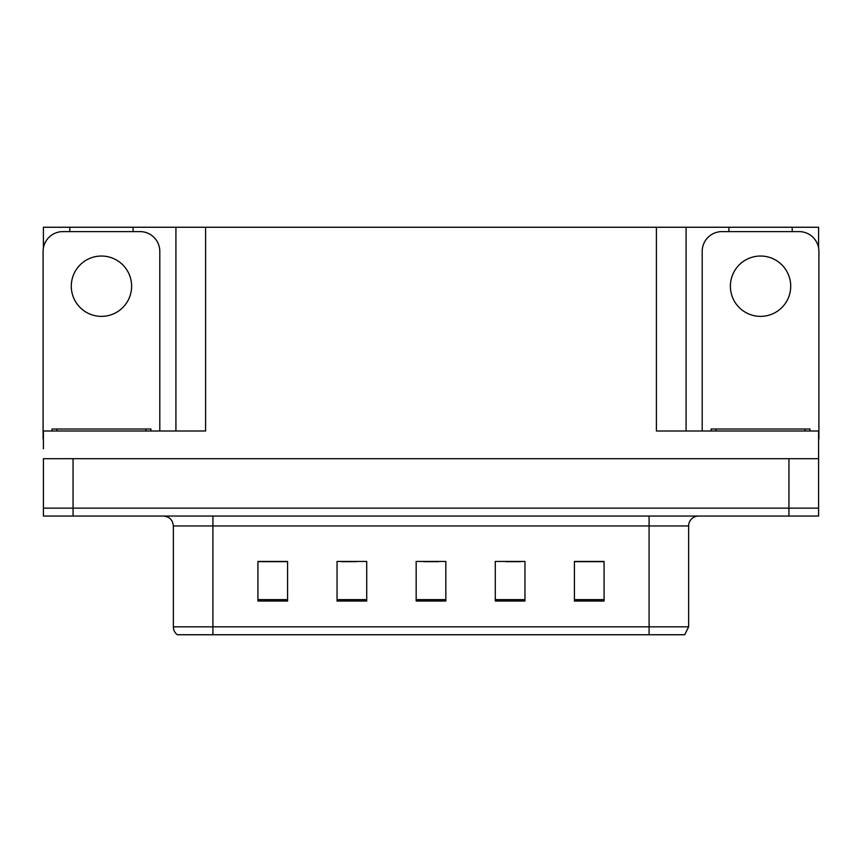 <?xml version="1.0" encoding="UTF-8"?>
<svg xmlns="http://www.w3.org/2000/svg" width="862" height="862" viewBox="0 0 862 862"><rect width="100%" height="100%" fill="white"/><g stroke="black" fill="none" stroke-linecap="round" stroke-linejoin="round"><path stroke-width="1.29" d="M133.104 231.609L133.104 227.256L656.402 227.256L656.402 431L818.598 431L818.598 458.692L43.402 458.692L43.402 508.149L73.065 508.149L43.402 508.149L43.402 516.058L73.065 516.058L73.065 508.149L788.935 508.149L73.065 508.149L73.065 458.692M43.402 448.8L43.402 431L205.598 431L205.598 227.256M69.8 231.609L69.8 227.256L43.402 227.256L43.402 247.976M73.065 516.058L818.598 516.058L818.598 508.149L788.935 508.149L818.598 508.149L818.598 448.8M792.2 231.609L792.2 227.256L818.598 227.256L818.598 247.976M175.923 227.256L175.923 431M656.402 227.256L686.077 227.256L686.077 431M686.077 227.256L728.896 227.256L728.896 231.609M792.2 227.256L728.896 227.256M69.8 227.256L133.104 227.256M688.641 626.825L684.687 634.744L649.086 634.744L649.086 626.825L688.641 626.825L688.641 525.949A9.891 9.891 0 0 1 698.532 516.058M649.086 634.744L177.313 634.744A9.891 9.891 0 0 1 173.359 626.825L173.359 525.949C172.766 519.937 169.469 516.64 163.468 516.058M604.079 601.019L604.079 561.453L574.415 561.453L574.415 601.019L604.079 601.019M524.958 601.019L524.958 561.453L495.284 561.453L495.284 601.019L524.958 601.019M287.585 601.019L287.585 561.453L257.921 561.453L257.921 601.019L287.585 601.019M366.716 601.019L366.716 561.453L337.042 561.453L337.042 601.019L366.716 601.019M445.837 601.019L445.837 561.453L416.163 561.453L416.163 601.019L445.837 601.019M173.359 626.825L212.914 626.825L212.914 634.744L199.747 634.744M574.415 561.658L602.894 561.658M588.056 561.658L575.504 561.658M341.492 561.658L356.329 561.658M286.701 561.658L274.138 561.658M259.3 561.658L287.585 561.658M505.865 561.658L520.702 561.658M423.684 561.658L438.521 561.658M101.457 256.036A30.17 30.17 0 0 0 71.287 286.206A30.17 30.17 0 0 0 101.457 316.376A30.17 30.17 0 0 0 131.617 286.206A30.17 30.17 0 0 0 101.457 256.036M43.402 438.909A19.783 19.783 0 0 0 43.1 438.909L43.1 251.392A19.783 19.783 0 0 1 62.883 231.609L140.021 231.609A19.783 19.783 0 0 1 159.804 251.392L159.804 431M760.543 256.036A30.17 30.17 0 0 0 730.383 286.206A30.17 30.17 0 0 0 760.543 316.376A30.17 30.17 0 0 0 790.713 286.206A30.17 30.17 0 0 0 760.543 256.036M702.196 431L702.196 251.392A19.783 19.783 0 0 1 721.979 231.609L799.117 231.609A19.783 19.783 0 0 1 818.9 251.392L818.9 438.909A19.783 19.783 0 0 0 818.598 438.909M52 431L52 429.017L150.904 429.017L150.904 431M711.096 431L711.096 429.017L810 429.017L810 431M788.935 458.692L788.935 516.058M649.086 516.058L649.086 525.949L173.359 525.949M688.641 525.949L649.086 525.949L649.086 626.825L212.914 626.825L212.914 516.058M445.837 599.64L416.163 599.64M366.716 599.64L337.042 599.64M287.585 599.64L257.921 599.64M524.958 599.64L495.284 599.64M604.079 599.64L574.415 599.64M145.958 429.017L145.958 431M56.946 429.017L56.946 431M805.054 429.017L805.054 431M716.042 429.017L716.042 431"/></g></svg>
